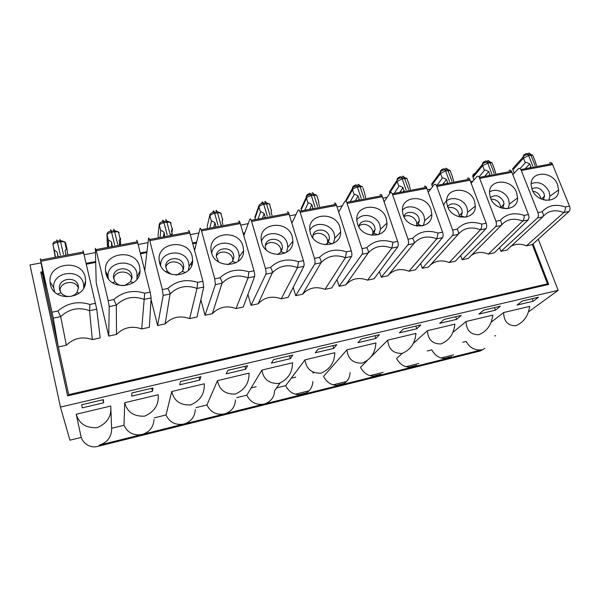 <?xml version="1.0" encoding="UTF-8"?>
<svg xmlns="http://www.w3.org/2000/svg" width="600" height="600" viewBox="0 0 600 600"><rect width="100%" height="100%" fill="white"/><g stroke="black" fill="none" stroke-linecap="round" stroke-linejoin="round"><path stroke-width="0.9" d="M42.675 271.725L40.74 272.1L41.1 273.6L42.285 273.368M244.792 232.905L243.135 233.22M196.642 242.153L192.548 242.94M146.962 251.692L140.273 252.975M95.685 261.54L86.227 263.355M538.29 239.19L558.18 290.325L60.45 407.092L30 264.975L41.078 262.875M84.21 254.708L95.468 252.577M138.135 244.5L148.035 242.625M190.297 234.63L198.915 232.995M240.78 225.075L248.197 223.665M289.657 215.82L295.95 214.627M337.013 206.858L342.24 205.868M382.913 198.165L387.135 197.37M427.425 189.743L430.702 189.12M470.61 181.567L472.995 181.118M512.52 173.632L513.09 174.39M110.745 406.043L110.835 407.76C111.315 416.842 106.77 423.495 97.2 427.702C86.078 428.213 79.08 423.728 76.215 414.255L110.745 406.043M151.14 297.915L150.15 292.095L137.738 242.933L96.315 250.755L95.363 248.34L96.203 282.81L108.727 336.075L116.505 334.395C123.712 327.375 132.12 325.56 141.712 328.95L149.333 327.308L151.14 297.915L144.18 299.355L144.697 293.212C133.087 289.605 122.782 291.712 113.767 299.55L116.317 305.123L109.2 306.593L108.188 300.697L113.767 299.55M96.315 250.755L108.188 300.697M108.727 336.075L109.2 306.593M510.96 246.33C515.625 243.712 520.77 243.548 526.403 245.843L532.298 244.567L547.47 283.875L68.7 394.65L58.32 346.965L66.345 345.233C73.883 338.055 82.552 336.18 92.34 339.615L100.2 337.92L96.75 309.165L83.093 250.65M40.943 261.21L53.302 318.157L58.133 346.163L46.275 291.728L40.328 258.69L40.943 261.21L83.835 253.11M50.355 284.205L50.04 281.895C48.127 262.688 81.855 258.525 85.238 277.35L85.613 281.153C86.04 299.528 53.475 302.58 50.355 284.205M60.45 407.092L69.922 440.183L81.21 437.415L76.215 414.255M81.21 437.415C82.575 441.067 85.035 443.79 88.597 445.582L90.93 446.438C93.233 447.12 96.03 446.978 99.33 446.01L480.442 350.925L484.845 348.353M111.623 428.873L111.653 429.577C111.203 437.423 107.062 442.612 99.233 445.147L99.33 446.01M158.22 394.748L158.257 396.825C158.34 405.69 153.788 412.132 144.585 416.16C133.845 416.603 127.215 412.125 124.703 402.72L158.22 394.748M154.005 419.467C153.562 427.05 149.595 432.053 142.095 434.46C133.59 435.877 127.56 432.81 124.005 425.265L124.703 402.72M251.16 387.93L256.178 386.707M291.263 378.188L295.733 377.1M312.788 372.96L313.928 372.683M152.438 391.268L152.947 387.99L131.903 392.94L131.7 396.165L152.438 391.268L151.703 388.283M41.1 273.6L67.672 395.85M533.033 243.923L548.685 284.415L67.635 395.857L40.74 272.1M96.75 309.165L89.55 310.657L89.903 304.447C78.023 300.788 67.35 302.978 57.892 311.002L60.713 316.62L53.302 318.157M244.462 233.79L243.36 234M196.425 243.03L192.765 243.735M146.865 252.562L140.483 253.792M95.707 262.403L86.422 264.188M42.825 272.572L42.142 272.707L46.237 291.502M499.575 247.695L500.94 251.347L506.94 250.05L542.82 216.877C543.75 215.603 543.51 213.892 542.107 211.74L537.915 212.603L520.912 169.545C520.013 168.285 519.127 168.053 518.243 168.855L512.895 174.6M84.953 285.045L84.383 285.157M78.398 286.35L77.625 286.5M54.398 291.112L54 291.195M137.137 278.385L137.25 278.82M203.73 287.032L196.995 288.428L197.663 282.353L202.935 281.272L203.73 287.032L196.995 317.01L189.6 318.608C180.195 315.255 172.042 317.017 165.15 323.888L157.605 325.515L151.042 299.483M303.847 266.317L297.54 267.623L298.478 261.683L303.42 260.67C304.132 263.212 304.275 265.095 303.847 266.317L288.15 297.315L281.183 298.822C272.123 295.553 264.45 297.21 258.142 303.795L251.04 305.332L247.928 294.428M254.603 276.51L248.093 277.853L248.895 271.853L254.002 270.803C254.7 273.397 254.903 275.295 254.603 276.51L243.248 307.02L236.07 308.565C226.837 305.257 218.933 306.968 212.34 313.695L205.02 315.278L200.865 299.79M191.64 265.47L191.227 263.925L191.632 262.305M351.532 256.455L345.428 257.715L346.485 251.843L351.27 250.86C352.005 253.358 352.087 255.225 351.532 256.455L331.763 287.895L324.99 289.358C316.103 286.125 308.647 287.737 302.618 294.188L295.718 295.68L293.205 287.332M397.74 246.892L391.822 248.115L392.993 242.31L397.635 241.358C398.377 243.81 398.408 245.655 397.74 246.892L374.138 278.737L367.56 280.163C358.837 276.968 351.585 278.535 345.817 284.858L339.112 286.305L336.99 279.585M442.53 237.623L436.793 238.815L438.075 233.07L442.567 232.147C443.325 234.555 443.31 236.385 442.53 237.623L415.335 269.843L408.938 271.222C400.658 268.14 393.743 269.498 388.192 275.303M384.143 201.772L390.15 192.93C390.772 192.15 391.485 192.435 392.272 193.785L408.03 239.228L412.612 238.29C414.06 240.517 414.472 242.272 413.835 243.562L387.803 275.79L381.285 277.192L379.433 271.597M485.97 228.638L480.405 229.792C481.395 228.465 481.853 226.575 481.785 224.108L486.15 223.215C486.915 225.585 486.855 227.392 485.97 228.638L455.393 261.188L449.175 262.53C441.975 259.74 435.72 260.565 430.403 265.005M428.31 192.233L434.13 184.665C434.835 183.877 435.607 184.148 436.44 185.46L452.647 230.077L457.095 229.17C458.535 231.36 458.88 233.1 458.138 234.397L428.618 266.97L422.28 268.335L420.63 263.565M528.12 219.915L522.72 221.032C523.8 219.712 524.295 217.837 524.197 215.415L528.428 214.545C529.2 216.877 529.095 218.67 528.12 219.915L494.37 252.765L488.317 254.07C481.98 251.542 476.317 251.985 471.308 255.39M471.217 183.203L476.805 176.64C477.592 175.852 478.425 176.1 479.303 177.39L495.923 221.212L500.243 220.327C501.668 222.48 501.96 224.205 501.112 225.502L468.315 258.39L462.15 259.725L460.658 255.585M116.505 334.395L116.317 305.123C124.29 297.495 133.575 295.575 144.18 299.355L141.712 328.95M131.782 275.295C129.892 265.612 112.852 267.27 113.43 277.147L114.998 281.798C117.465 284.85 120.727 286.065 124.785 285.442L130.575 281.722L132.015 277.08L131.782 275.295M136.965 279.202L136.965 273.225C133.898 257.707 106.485 260.873 108.105 276.72L108.375 278.685M113.618 278.76C114.938 269.61 130.748 269.94 131.782 279.09M66.345 345.233L60.713 316.62C69.097 308.812 78.705 306.825 89.55 310.657L92.34 339.615M58.32 346.965L58.133 346.163M83.752 287.88L83.498 283.822C80.64 267.847 52.065 271.418 53.715 287.722L54.72 291.938M78.315 285.907C76.552 275.94 58.793 277.845 59.377 288.007L60.998 292.74C63.488 295.748 66.78 296.933 70.89 296.288C73.5 295.718 75.547 294.413 77.017 292.365L78.51 287.58L78.315 285.907M59.955 290.888C59.693 281.4 75.953 279.188 78.488 288.3M547.47 283.875L545.918 285.06M68.7 394.65L68.91 395.565M103.627 402.803L103.403 399.653L81.698 404.76L82.252 407.857L103.627 402.803L102.938 399.765M105.892 273.3L105.51 270.743C103.642 252.067 135.983 248.415 139.605 266.678L140.04 270.683C140.475 288.532 109.252 291.12 105.892 273.3M137.738 242.933L137.438 241.792C136.98 240.255 136.725 239.85 136.672 240.577M55.485 257.235L54.293 250.553C53.873 249.757 54.84 250.312 57.21 252.233L58.155 256.733M108.593 247.23L108.413 240.472C108.06 239.678 109.095 240.21 111.532 242.07L112.358 246.517M67.778 254.917L66.825 248.22L65.078 250.755L65.85 254.138M65.752 255.3L65.58 254.13M57.008 241.147L56.805 239.917L57.18 241.132C54.427 241.425 53.017 242.438 52.95 244.17L54.96 255.653M57.983 256.763L57.21 252.233M55.02 255.968L55.305 257.265M120.488 244.987L120.525 238.215L119.145 240.653L119.955 243.96M119.13 245.243L119.137 243.968M107.415 246.12L106.972 234.142L107.722 247.388M111.615 246.66L111.532 242.07M480.442 350.925L482.123 349.725L99.233 445.147M195.263 409.62C194.827 416.947 191.025 421.763 183.84 424.058C175.545 425.43 169.605 422.4 166.012 414.975L171.765 391.522L204.308 383.775L204.278 386.22C204 394.86 199.447 401.1 190.605 404.947C180.225 405.33 173.947 400.86 171.765 391.522M154.312 417.84L166.012 414.975M111.6 428.303L124.005 425.265M196.028 407.625L206.933 404.955L217.47 380.647L249.083 373.125L248.947 375.915C248.355 384.33 243.81 390.382 235.305 394.05C225.278 394.388 219.33 389.918 217.47 380.647M236.79 397.643L246.803 395.19L261.862 370.08L292.582 362.775L292.335 365.895C291.457 374.1 286.928 379.957 278.745 383.468C269.055 383.745 263.43 379.282 261.862 370.08M276.623 387.885L285.668 385.665L305.002 359.82L334.868 352.71L334.5 356.16C333.353 364.147 328.853 369.825 320.985 373.178C311.618 373.403 306.285 368.955 305.002 359.82M350.108 372.608C349.71 378.99 346.478 383.138 340.418 385.043C332.888 386.25 327.27 383.37 323.565 376.388L346.95 349.837L375.998 342.923L375.48 346.688C374.108 354.465 369.638 359.962 362.07 363.165C353.002 363.345 347.962 358.905 346.95 349.837M377.153 375.885C369.795 377.062 364.252 374.212 360.525 367.335L367.222 360.645M370.793 357.075L387.743 340.132L416.002 333.405L415.342 337.47C413.752 345.045 409.32 350.362 402.045 353.423C393.278 353.565 388.507 349.132 387.743 340.132M412.987 366.952C405.81 368.093 400.335 365.28 396.585 358.5L402.3 353.347M413.018 343.68L427.44 330.683L454.942 324.142L454.118 328.5C452.34 335.873 447.952 341.017 440.963 343.942C432.465 344.04 427.957 339.623 427.44 330.683M427.222 350.993L431.783 349.875C435.555 356.558 440.947 359.347 447.967 358.237M452.655 332.595L466.072 321.495L492.847 315.12L491.857 319.763C489.915 326.933 485.58 331.913 478.845 334.71C470.625 334.77 466.365 330.36 466.072 321.495M462.817 342.278L466.14 341.46C469.928 348.053 475.252 350.805 482.123 349.725M490.935 322.365L503.692 312.54L529.77 306.337L528.6 311.25C526.507 318.225 522.225 323.048 515.752 325.718C507.787 325.74 503.768 321.345 503.692 312.54M495.63 335.692L494.625 335.94M558.18 290.325L528.36 311.955M200.985 376.68L180.578 381.48L179.663 384.825L199.785 380.07L200.985 376.68M292.83 355.058L273.608 359.58L271.395 363.142L290.362 358.657L292.83 355.058M336.757 344.715L318.09 349.11L315.285 352.763L333.712 348.405L336.757 344.715M247.597 365.707L227.79 370.365L226.208 373.822L245.737 369.202L247.597 365.707M379.433 334.673L361.29 338.94L357.93 342.683L375.84 338.445L379.433 334.673M420.9 324.907L403.275 329.055L399.382 332.88L416.798 328.763L420.9 324.907M461.22 315.413L444.075 319.447L439.695 323.355L456.63 319.35L461.22 315.413M533.115 301.267L538.59 297.202L522.36 301.02L517.072 305.062L533.115 301.267L532.148 298.718M500.43 306.188L483.757 310.11L478.905 314.085L495.39 310.185L500.43 306.188M436.942 185.363L442.275 178.275C442.312 177.495 443.715 177.885 446.482 179.445L447.54 182.355L446.632 183.54M486.15 223.215L469.635 179.205C468.803 177.907 468.007 177.653 467.272 178.433M462.15 259.725L495.607 226.642C496.545 225.39 496.658 223.575 495.923 221.212M490.455 197.79L489.548 193.702C487.942 178.815 511.71 178.042 516.623 192.653L517.597 197.925C518.107 212.017 495.12 212.025 490.455 197.79M528.428 214.545L511.522 171.315C510.645 170.047 509.798 169.808 508.987 170.595M532.882 191.19C537.338 192 540.015 194.558 540.938 198.877M543.352 199.808L544.537 196.072L543.99 193.447C540.817 188.04 536.783 186.51 531.885 188.865M548.82 200.385L549.915 196.125L549.045 191.535C544.68 183.69 538.725 181.035 531.202 183.585M532.155 189.608L531.188 185.363C529.612 170.887 552.555 170.377 557.572 184.613L558.607 190.012C559.125 203.685 536.918 203.468 532.155 189.608M549.533 162.968C550.418 162.18 551.317 162.405 552.225 163.642L569.498 206.123C570.278 208.425 570.135 210.202 569.07 211.447L532.298 244.567M500.94 251.347L537.472 217.98C538.53 216.728 538.68 214.935 537.915 212.603M494.19 168.413L495.735 173.295M478.972 176.933L484.395 170.43L482.595 165.705L472.995 177.398L473.963 179.977M472.995 177.398L472.763 176.197C472.822 174.645 473.618 173.685 475.14 173.295M280.072 383.055L274.642 390.653C274.23 397.493 270.728 401.963 264.127 404.048C256.23 405.338 250.455 402.382 246.803 395.19M303.42 260.67L288.825 213.27C288.18 211.845 287.67 211.507 287.288 212.265M298.478 261.683C287.625 258.218 278.288 260.13 270.487 267.428C271.957 269.767 272.565 271.575 272.31 272.843L265.875 274.178L251.04 305.332M243.81 235.56L249.81 219.315C250.147 218.558 250.635 218.903 251.265 220.35L265.44 268.462C266.1 271.05 266.243 272.955 265.875 274.178M261.743 242.7L261.173 239.49C259.403 222.337 288.038 219.952 292.282 236.7L292.913 241.252C293.392 257.587 265.725 259.028 261.743 242.7M290.362 358.657L289.538 355.83M304.808 210.263L308.07 203.272C307.965 202.485 309.233 202.935 311.88 204.615L312.847 207.683L312.285 208.853M351.27 250.86L336.54 205.403L300.157 212.272L299.752 211.215C299.062 209.805 298.5 209.475 298.058 210.24L291.885 223.087M336.54 205.403L336.142 204.36C335.445 202.965 334.853 202.65 334.373 203.415M312.847 381.517C312.442 388.125 309.075 392.43 302.752 394.425C295.043 395.678 289.35 392.752 285.668 385.665M338.67 211.98L344.812 201.45C345.353 200.685 345.99 200.985 346.733 202.365L361.995 248.663C362.692 251.16 362.722 253.028 362.1 254.265L339.112 286.305M357.517 223.897L356.82 220.305C355.11 204.097 381.63 202.425 386.19 218.265L386.955 223.132C387.457 238.522 361.815 239.333 357.517 223.897M397.635 241.358L382.005 195.72C381.263 194.355 380.603 194.062 380.025 194.835M350.175 201.712L354.173 194.685C354.12 193.905 355.433 194.333 358.125 195.968L359.13 198.983L358.44 200.153M355.358 200.737L358.125 195.968M364.53 192.735L365.625 197.76M354.173 194.685L352.522 189.705L346.072 201.255L345.892 200.175L347.46 197.362M333.712 348.405L332.858 345.638M300.157 212.272L314.49 258.405C315.173 260.947 315.263 262.83 314.752 264.06L295.718 295.68M333.382 243.368L334.868 238.118L334.282 234.105C331.388 223.35 314.19 220.733 309.817 230.468M339.975 227.34L340.673 232.05C341.16 247.905 314.543 249.022 310.388 233.145L309.757 229.74C308.017 213.067 335.565 211.058 339.975 227.34M314.49 258.405L319.38 257.4C320.843 259.702 321.382 261.495 320.993 262.77L314.752 264.06M302.618 294.188L320.993 262.77C327.532 255.825 335.678 254.138 345.428 257.715L324.99 289.358M359.077 226.005C363.697 221.708 373.058 226.275 372.855 232.725L372.577 234.788M371.782 235.327L373.95 233.333L375.127 229.358L374.722 227.055C372.495 219.142 359.385 219.015 358.905 226.95M378.975 234.458L380.49 229.215L379.853 225.075C377.017 215.288 361.928 211.95 356.805 220.035M361.995 248.663L366.735 247.695C368.19 249.96 368.655 251.737 368.145 253.02L362.1 254.265M375.84 338.445L374.962 335.722M345.817 284.858L368.145 253.02C374.377 246.218 382.267 244.583 391.822 248.115L367.56 280.163M403.957 216.75C408.697 213.42 416.925 218.115 416.76 224.055L416.498 226.058M416.692 226.087L418.252 224.52L419.385 220.665L418.942 218.272C416.873 211.343 405.75 210.06 403.868 216.57M423.278 225.683L424.755 220.575L424.058 216.315C421.283 207.36 407.955 203.572 402.405 210.195M430.995 209.468L431.827 214.478C432.33 229.425 407.632 229.942 403.192 214.928L402.428 211.155C400.755 195.405 426.3 194.055 430.995 209.468M409.028 184.343L410.303 189.36M398.745 178.53L399.675 177.113C397.95 177.532 397.05 178.597 396.975 180.315L397.185 181.462L389.618 193.072L389.415 191.947L391.312 189.03M394.2 193.417L398.888 186.36C398.88 185.58 400.237 185.985 402.967 187.583L399.735 192.375M389.618 193.072L389.768 193.5M408.03 239.228C408.735 241.68 408.72 243.532 407.985 244.77L381.285 277.192M442.567 232.147L426.48 187.335C425.692 186.007 424.965 185.738 424.305 186.51M402.967 187.583L404.002 190.545L403.2 191.722M416.798 328.763L415.89 326.085M407.985 244.77L413.835 243.562C419.775 236.91 427.425 235.327 436.793 238.815L408.938 271.222M448.088 207.667C454.298 206.752 458.062 209.407 459.375 215.64L459.285 216.877M460.215 217.095L461.243 215.955L462.33 212.228L461.857 209.752C459.9 203.625 450.457 201.645 447.705 206.805M466.327 217.072L467.707 212.19L466.95 207.81C463.522 196.995 446.213 195.12 443.737 205.38M474.45 200.933L475.357 206.077C475.868 220.59 452.04 220.845 447.487 206.228L446.647 202.298C445.013 186.983 469.643 185.933 474.45 200.933M452.235 176.243L453.653 181.208M441.705 170.775L442.868 169.2C441.217 169.597 440.362 170.625 440.295 172.275L440.52 173.468L431.91 185.115L431.692 183.96L433.853 181.02M442.808 184.26L446.482 179.445M431.91 185.115L432.502 186.78M452.647 230.077C453.368 232.493 453.308 234.322 452.46 235.567L422.28 268.335M456.63 319.35L455.707 316.71M452.46 235.567L458.138 234.397C463.8 227.88 471.217 226.35 480.405 229.792L449.175 262.53M491.04 199.155C496.597 199.275 499.838 202.042 500.768 207.465L500.76 207.84M502.418 208.343L504.03 204.038L503.52 201.48C499.838 195.48 495.457 194.183 490.38 197.587M508.162 208.635L509.408 204.038L508.597 199.553C505.942 191.947 495.36 187.755 489.555 192.03M484.395 170.43C484.478 169.657 485.918 170.025 488.715 171.555L484.627 176.385M488.715 171.555L489.803 174.413L488.79 175.597M495.39 310.185L494.445 307.597M495.607 226.642L501.112 225.502C506.505 219.127 513.705 217.635 522.72 221.032L488.317 254.07M216.337 256.072C219.9 248.745 233.145 252.195 232.837 260.355L233.91 257.085L233.61 255.075C231.495 245.933 215.767 247.155 216.33 256.478L218.528 261.877M227.775 264.697L232.583 261.45L233.91 257.085M238.14 261.39L239.243 256.763L238.778 253.042C235.702 239.767 213.097 239.888 211.725 253.312M243.045 246.368L243.608 250.748C244.072 267.57 215.295 269.37 211.493 252.562L210.99 249.562C209.19 231.915 238.987 229.14 243.045 246.368M222.127 221.647L222.795 219.165L222.06 221.407L222.96 224.587M220.95 226.058L221.317 224.678M220.808 226.087L221.183 224.7M212.843 212.468L213.12 211.282C213.36 210.51 213.765 210.847 214.327 212.288C211.778 212.452 210.278 213.375 209.827 215.048L207.57 224.752M209.79 228.165L211.44 221.28C211.215 220.485 212.377 220.972 214.928 222.743L213.757 227.415M207.322 227.34L207.667 228.562M194.58 250.44L199.995 228.675C200.228 227.933 200.625 228.3 201.202 229.785L214.763 278.85L215.37 284.625L205.02 315.278M214.763 278.85L219.975 277.778C221.452 280.17 222.135 281.993 222.022 283.245L215.37 284.625M254.002 270.803L239.985 222.472C239.4 221.01 238.965 220.657 238.688 221.4M214.928 222.743L215.82 225.93L215.535 227.077M235.455 400.02C235.035 407.092 231.39 411.735 224.505 413.925C216.413 415.252 210.555 412.26 206.933 404.955M245.737 369.202L244.942 366.33M212.34 313.695L222.022 283.245C229.245 275.978 237.93 274.178 248.093 277.853L236.07 308.565M165.743 267.142C168.42 258.623 183.39 261.157 183.165 270.053M175.83 275.1L176.925 274.942L182.407 271.425L183.788 266.925L183.525 265.02C181.515 255.615 165.142 257.048 165.72 266.64L167.235 271.207L171.097 274.312M188.355 270.368L189.113 266.535L188.692 262.972C185.49 248.093 159.547 250.515 160.695 265.74M192.18 256.358L192.675 260.55C193.132 277.882 163.163 280.058 159.57 262.755L159.135 259.972C157.297 241.822 188.325 238.62 192.18 256.358M171.907 232.635L172.493 228.532L171.442 230.873L172.297 234.12M171.517 235.373L171.697 234.112M170.79 235.507L170.977 234.165M162.57 221.692L162.705 220.515C162.833 219.757 163.148 220.11 163.657 221.587C161.04 221.798 159.57 222.743 159.233 224.438L158.13 234.847M159.998 237.54L160.762 230.715C160.477 229.928 161.58 230.438 164.078 232.245L163.515 236.88M158.16 236.58L158.483 237.825M144.727 270.623L148.538 238.35C148.657 237.608 148.965 238.005 149.483 239.528L162.375 289.59L163.178 295.425L157.605 325.515M162.375 289.59L167.767 288.48C169.252 290.918 170.017 292.755 170.055 294L163.178 295.425M202.935 281.272L189.555 231.975C189.03 230.475 188.678 230.093 188.512 230.835M164.078 232.245L164.782 236.64M199.785 380.07L199.02 377.145M165.15 323.888L170.055 294C177.645 286.553 186.623 284.7 196.995 288.428L189.6 318.608M261.532 203.542L261.952 202.335C262.298 201.555 262.785 201.87 263.407 203.28C260.91 203.407 259.388 204.3 258.825 205.95L258.975 206.962L254.985 218.377L255.615 215.167M254.985 218.377L255.345 219.577M258.03 219.075L260.52 212.138C260.355 211.343 261.57 211.815 264.173 213.532L262.44 218.243M271.515 210.083L271.08 212.243L272.017 215.362M264.675 217.822L265.103 216.667L264.173 213.532M258.142 303.795L272.31 272.843C279.18 265.733 287.595 263.993 297.54 267.623L281.183 298.822M542.107 211.74C548.01 205.335 555.757 203.752 565.357 206.978C565.493 209.347 564.975 211.2 563.79 212.535L526.403 245.843M529.725 167.887L530.835 166.695L529.725 163.882C526.898 162.398 525.42 162.038 525.3 162.81L523.463 158.16L512.933 169.89L512.685 168.653L523.2 156.9L523.463 158.16L528.638 155.618L532.808 166.118M312.975 235.553C317.423 230.37 327.847 234.728 327.608 241.65L327.413 243.45M325.403 244.83L328.282 242.423L329.505 238.32L329.138 236.108C326.843 227.46 312.278 228.3 312.832 237.097L312.9 237.983M318.735 201.292L318.577 203.362L319.553 206.43M308.707 194.917L309.278 193.673C307.388 194.13 306.39 195.292 306.3 197.138L306.472 198.195L301.215 209.685L301.05 208.657L302.235 206.055M309.615 209.355L311.88 204.615M301.215 209.685L301.582 210.87M277.455 254.618L281.183 251.79L282.457 247.56L282.127 245.445C279.907 236.558 264.78 237.577 265.343 246.638L266.017 249.675M286.462 252.36L287.805 247.298L287.28 243.428C284.31 231.51 264.615 230.002 261.45 241.545M534.96 160.837L536.602 165.608M525.248 168.727L529.725 163.882M520.005 168.615L525.3 162.81M514.215 173.183L512.933 169.89M265.403 245.558C269.528 239.37 281.228 243.368 280.957 250.86L280.853 252.233M52.073 312.202L57.892 311.002M89.903 304.447L95.543 303.285M144.697 293.212L150.15 292.095M66.802 248.123L65.558 242.647L64.71 241.83L60.593 241.71L59.932 239.347M66.233 248.513L64.71 241.83L60.323 240.555L57.18 241.132L57.45 242.288C54.6 242.925 53.137 243.817 53.047 244.958L54.293 250.553M63.443 254.347L60.593 241.71L57.45 242.288L60.307 254.933M119.183 232.755L118.395 231.877L114.637 231.765L114.337 230.64C113.895 229.125 113.663 228.75 113.648 229.507M110.655 231.248L110.625 230.055C110.64 229.305 110.865 229.68 111.3 231.202L111.593 232.327C108.825 232.95 107.325 233.835 107.078 234.99L108.413 240.472M117.667 244.155L114.637 231.765L111.593 232.327L114.63 244.725M453.63 354.862L441.037 357.99M418.815 363.51L405.915 366.72M383.145 372.375L369.93 375.66M346.597 381.457L333.045 384.832M309.12 390.772L295.222 394.23M470.092 180.195L436.905 186.458M511.995 172.282L479.783 178.365M524.197 215.415C514.41 212.153 506.423 213.788 500.243 220.327M552.72 164.595L521.4 170.505M565.357 206.978L569.498 206.123M542.82 216.877L537.472 217.98M492.322 163.53L492.015 162.743L490.095 162.705L489.623 161.752C488.76 160.5 487.942 160.275 487.162 161.085M494.168 173.377L490.095 162.705L487.725 163.14L491.805 173.82M483.27 163.387L484.8 161.52C483.225 161.895 482.415 162.885 482.355 164.475L482.595 165.705L487.725 163.14L487.252 162.188C484.995 162.157 483.36 162.922 482.355 164.475L472.763 176.197M289.2 214.343L251.647 221.43M265.44 268.462L270.487 267.428M382.425 196.74L347.153 203.4M392.993 242.31C382.59 238.92 373.837 240.72 366.735 247.695M354.428 186.585L355.163 185.265C355.695 184.47 356.325 184.748 357.053 186.083L361.23 198.368M363.817 197.88L360.06 186.623L357.472 187.102C355.043 187.65 353.392 188.52 352.522 189.705L352.327 188.602L345.892 200.175M355.163 185.265C353.355 185.708 352.41 186.817 352.327 188.602C353.093 186.983 354.668 186.15 357.053 186.083L359.647 185.61C358.913 184.267 358.282 183.998 357.743 184.792M360.06 186.623L359.647 185.61L362.498 186.683L360.06 186.623M362.865 187.77L364.793 193.53M346.485 251.843C335.858 248.415 326.827 250.267 319.38 257.4M399.675 177.113C400.29 176.31 400.987 176.565 401.76 177.877L402.195 178.875L397.185 181.462L398.888 186.36M407.303 179.438L406.957 178.462L402.195 178.875L406.072 189.938M408.585 189.465L404.28 177.42C403.5 176.108 402.795 175.852 402.173 176.655M409.373 185.317L406.957 178.462L404.28 177.42L401.76 177.877C399.42 177.907 397.822 178.718 396.975 180.315L389.415 191.947M438.075 233.07C427.882 229.725 419.393 231.465 412.612 238.29M426.923 188.34L392.715 194.798M442.868 169.2C443.565 168.398 444.322 168.637 445.14 169.913L445.597 170.895L440.52 173.468L442.275 178.275M450.435 171.36L450.112 170.483L445.597 170.895L449.58 181.762M452.01 181.305L447.585 169.47C446.76 168.188 446.002 167.947 445.298 168.757M452.64 177.352L450.112 170.483L447.585 169.47L445.14 169.913C442.845 169.913 441.225 170.7 440.295 172.275L431.692 183.96M481.785 224.108C471.803 220.8 463.567 222.487 457.095 229.17M484.8 161.52C485.58 160.71 486.397 160.935 487.252 162.188L489.623 161.752L492.015 162.743L494.655 169.613M221.303 213.915L220.673 212.925L217.522 212.843L217.178 211.763L214.327 212.288L214.68 213.368C212.055 213.96 210.487 214.837 209.962 216.007L211.44 221.28M220.882 224.752L217.522 212.843L214.68 213.368L218.04 225.285M222.593 219.705L220.673 212.925L217.178 211.763C216.608 210.322 216.195 209.993 215.955 210.765M248.895 271.853C237.803 268.335 228.157 270.308 219.975 277.778M240.345 223.567L201.562 230.888M171.067 223.178L170.355 222.248L166.92 222.15L166.597 221.048L163.657 221.587L163.98 222.69C161.288 223.298 159.743 224.183 159.36 225.345L160.762 230.715M170.115 234.292L166.92 222.15L163.98 222.69L167.183 234.847M172.14 228.99L170.355 222.248L166.597 221.048C166.087 219.57 165.765 219.218 165.63 219.983M197.663 282.353C186.315 278.79 176.347 280.837 167.767 288.48M189.877 233.093L149.812 240.653M260.52 212.138L258.975 206.962C259.627 205.785 261.225 204.915 263.775 204.337L267.285 216.03M269.962 204.93L269.423 203.903L266.535 203.827L266.168 202.77C265.538 201.368 265.05 201.053 264.697 201.833M270.038 215.513L266.535 203.827L263.775 204.337L263.407 203.28L266.168 202.77L269.423 203.903L271.47 210.705M569.07 211.447L563.79 212.535C555.202 209.243 548.31 210.555 543.127 216.458M309.278 193.673C309.72 192.885 310.282 193.178 310.957 194.55L311.355 195.585C308.865 196.147 307.237 197.017 306.472 198.195L308.07 203.272M317.123 196.23L316.673 195.157L311.355 195.585L314.993 207.06M317.655 206.558L313.627 194.055C312.952 192.683 312.382 192.397 311.94 193.185M318.847 201.983L316.673 195.157L313.627 194.055L310.957 194.55C308.52 194.64 306.968 195.51 306.3 197.138L301.05 208.657M533.002 155.925L532.725 155.22L530.452 154.252L528.15 154.68C525.93 154.62 524.28 155.363 523.2 156.9C523.252 155.363 524.033 154.417 525.54 154.058C526.38 153.248 527.257 153.45 528.15 154.68L528.638 155.618L530.94 155.19L530.452 154.252C529.553 153.03 528.675 152.828 527.827 153.637M535.463 162.097L532.725 155.22L530.94 155.19L535.102 165.683M110.843 407.76L111.653 429.577M40.672 260.025L83.565 251.94M130.575 281.722L133.29 282.697M114.998 281.798L112.545 282.712M131.977 277.928L132.015 277.08M83.805 287.048L85.605 281.153M53.715 287.722L50.04 281.903M77.017 292.365L79.185 293.145M60.998 292.74L57.465 294.105M59.858 290.64L59.377 288.007M137.325 276.623L140.032 270.683M108.105 276.72L105.517 270.75M96.015 249.6L137.438 241.792M120.052 238.59L118.395 231.877L114.337 230.64L111.3 231.202C108.623 231.45 107.175 232.433 106.972 234.142M298.327 394.8L306.772 392.7M336.09 385.395L344.325 383.347M372.915 376.23L380.947 374.228M408.847 367.282L416.692 365.332M443.918 358.553L451.575 356.647M436.44 185.46L469.635 179.205M543.525 199.567L545.85 200.333M541.418 199.095L544.537 196.072M552.225 163.642L520.92 169.545M251.265 220.35L288.825 213.27M299.752 211.215L336.142 204.353M346.733 202.365L382.005 195.712M334.868 238.118L340.673 232.05M372.855 232.725L375.127 229.358M373.95 233.333L378.112 234.757M380.49 229.215L386.955 223.132M416.76 224.055L419.385 220.665M418.252 224.52L422.385 225.923M424.755 220.575L431.827 214.478M392.272 193.785L426.487 187.335M459.375 215.64L462.33 212.228M461.243 215.955L465.173 217.282M467.707 212.19L475.35 206.077M500.768 207.465L504.03 204.038M502.987 207.645L506.438 208.792M509.408 204.038L517.597 197.925M479.303 177.382L511.522 171.315M232.583 261.45L236.138 262.702M217.8 260.955L217.395 261.09M239.243 256.763L243.6 250.748M211.118 250.77L210.998 249.57M209.827 215.048L207.188 226.403M201.202 229.778L239.993 222.472M183.203 269.962L183.788 266.925M182.407 271.425L185.58 272.55M167.235 271.207L165.825 271.71M189.113 266.535L192.675 260.558M160.538 265.425L159.142 259.98M159.233 224.438L158.04 235.702M149.483 239.528L189.555 231.975M258.825 205.95L254.835 217.395M327.615 241.65L329.505 238.32M328.282 242.423L332.347 243.825M281.183 251.79L285.038 253.132M287.805 247.298L292.913 241.252M549.915 196.125L558.607 190.005M280.957 250.86L282.457 247.56"/></g></svg>
